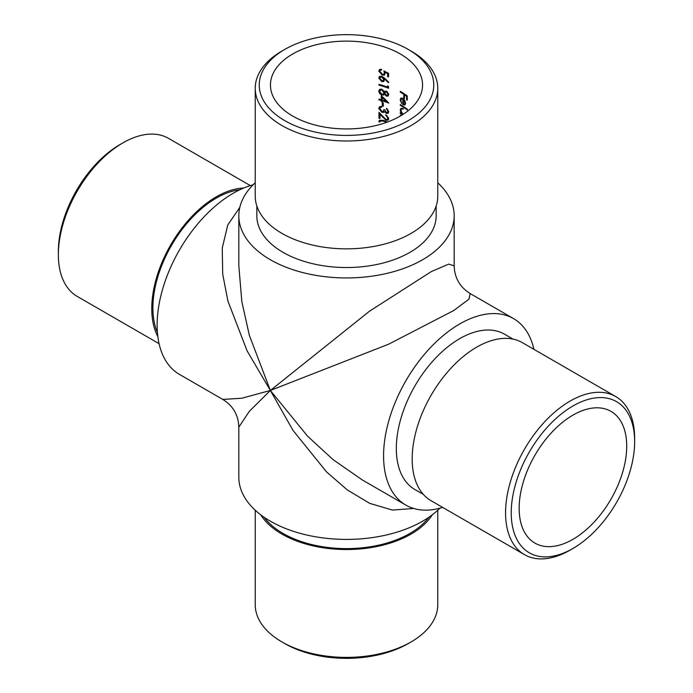 <?xml version="1.0" encoding="UTF-8"?>
<svg xmlns="http://www.w3.org/2000/svg" width="693" height="693" viewBox="0 0 693 693"><rect width="100%" height="100%" fill="white"/><g stroke="black" fill="none" stroke-linecap="round" stroke-linejoin="round"><path stroke-width="1.04" d="M292.723 116.078A76.057 43.91 0 0 0 375.606 125.598A76.057 43.91 0 0 0 422.557 85.031A76.057 43.91 0 0 0 346.5 41.121A76.057 43.91 0 0 0 270.443 85.031A76.057 43.91 0 0 0 292.723 116.078M387.863 118.269L387.274 119.421L386.001 119.473L378.984 112.301L378.984 118.182A76.057 43.91 180 0 1 380.024 118.468L380.024 114.44L386.07 120.27L388.054 120.21L388.79 118.659L385.732 114.726L387.863 118.269L388.444 117.94L386.322 115.159L385.732 115.497M382.302 102.625L382.302 105.951A76.057 43.91 180 0 1 383.298 106.263L383.298 102.936A76.057 43.91 0 0 0 382.302 102.625M386.425 96.119L388.037 96.058L388.79 94.543L386.451 91.138L384.459 91.719L381.817 89.172L379.591 89.354L378.724 91.207L379.833 93.815L381.895 95.071L383.697 94.967L384.459 94.213L386.425 96.119L387.006 95.781M385.005 91.207L384.459 91.719L385.048 91.381M384.58 78.153L381.774 76.299L379.599 76.429L378.724 78.04L381.791 81.627L383.827 81.523L384.563 79.045L388.305 82.658L388.79 82.25L384.58 78.153M402.962 108.506L401.013 108.264L400.182 110.118L401.221 113.306A76.057 43.91 0 0 0 400.277 112.751L400.277 113.531A76.057 43.91 180 0 1 402.399 114.804M405.093 104.825L405.561 103.257L404.634 100.138L402.928 98.285L400.883 98.042L400.182 99.801L401.671 103.603L400.849 100.095L401.412 98.796L402.806 98.986L402.806 104.643L404.868 104.998M400.277 91.355L400.277 92.134A76.057 43.91 180 0 1 403.802 94.309L403.802 97.748A76.057 43.91 180 0 1 404.513 98.224L404.513 94.785A76.057 43.91 180 0 1 406.574 96.258L406.574 99.688A76.057 43.91 180 0 1 407.241 100.19L407.241 95.98A76.057 43.91 0 0 0 400.277 91.355M400.277 104.548L400.277 105.327A76.057 43.91 180 0 1 407.406 110.074L407.406 109.303A76.057 43.91 0 0 0 400.277 104.548M400.944 115.688A76.057 43.91 0 0 0 400.277 115.307L400.623 115.878M388.556 73.406L383.922 70.877L384.407 72.938L383.766 74.298L382.276 74.342L379.764 71.405L380.431 70.175L381.548 70.019L381.548 69.248L379.591 69.482L378.724 71.076L382.241 75.113L384.546 75.043L385.195 72.323L387.63 73.657L387.63 76.602A76.057 43.91 180 0 1 388.556 76.949L388.556 73.406M387.63 85.802L387.63 87.136A76.057 43.91 0 0 0 378.984 84.364L378.984 85.144A76.057 43.91 180 0 1 388.556 88.262L388.556 86.66L387.63 85.802M381.297 95.669L381.297 99.766A76.057 43.91 0 0 0 378.984 99.108L378.984 99.887A76.057 43.91 180 0 1 381.297 100.546L381.297 101.542A76.057 43.91 180 0 1 382.302 101.845L382.302 100.849A76.057 43.91 180 0 1 388.79 103.092L381.297 95.669M380.31 107.476L381.678 107.198L381.678 106.419L379.643 106.679L378.724 108.463L381.956 112.379L383.679 112.405L384.494 111.738L386.417 113.409L388.011 113.349L388.79 111.764L386.451 108.325L387.863 111.426L387.309 112.595L386.425 112.638L384.892 109.892A76.057 43.91 0 0 0 383.922 109.563L383.186 111.478L381.869 111.582L379.764 108.766L380.483 107.372M384.191 112.11L385.074 111.4L387.006 113.072L386.417 113.409M387.222 122.115L383.913 120.426L379.591 120.218L378.724 121.777L379.322 121.431M533.922 349.324A107.675 62.171 120 0 0 513.556 318.615A107.675 62.171 120 0 0 459.719 323.952A107.675 62.171 120 0 0 383.575 455.829A107.675 62.171 120 0 0 405.881 505.119A107.675 62.171 120 0 0 442.654 507.397M513.019 339.102L504.547 334.217A89.666 51.767 120 0 0 459.719 338.652A89.666 51.767 120 0 0 401.143 417.671A89.666 51.767 120 0 0 414.89 489.518L423.362 494.412M255.232 182.779A107.675 62.171 0 0 0 238.825 215.766A107.675 62.171 0 0 0 270.357 259.728A107.675 62.171 0 0 0 387.708 273.198A107.675 62.171 0 0 0 454.175 215.766A107.675 62.171 0 0 0 437.768 182.779M256.834 205.986L256.834 215.766A89.666 51.767 0 0 0 283.099 252.373A89.666 51.767 0 0 0 380.812 263.591A89.666 51.767 0 0 0 436.166 215.766L436.166 205.986M572.938 415.133A76.057 43.91 120 0 0 523.25 482.155A76.057 43.91 120 0 0 534.909 543.095A76.057 43.91 120 0 0 610.966 499.185A76.057 43.91 120 0 0 610.966 411.365A76.057 43.91 120 0 0 572.938 415.133M513.556 318.615L470.192 293.572L468.97 299.151L453.759 310.525L388.6 344.213L270.357 390.462L307.64 436.261L333.073 459.624L362.508 480.076L405.881 505.119M413.626 508.454L392.411 510.083L369.672 503.335L347.254 489.882L326.55 471.907L293.044 430.44L270.357 390.462L249.333 411.313L238.825 427.157L238.825 477.234A107.675 62.171 0 0 0 270.357 521.197A107.675 62.171 0 0 0 439.864 508.203M253.136 184.797A107.675 62.171 120 0 0 233.281 193.217A107.675 62.171 120 0 0 157.138 325.095A107.675 62.171 120 0 0 179.444 374.385L222.808 399.428L241.788 398.241L270.357 390.462L247.08 350.823L227.919 301.074L222.704 274.159L222.262 248.016L227.789 224.948L239.804 207.389M238.825 215.766L238.825 265.843L241.822 301.568L249.333 335.273L270.357 390.462L369.534 311.183L431.289 271.595L448.743 264.111L454.175 265.843L454.175 215.766M284.797 120.651A87.266 50.381 0 0 0 408.203 120.66A87.266 50.381 0 0 0 408.203 49.411A87.266 50.381 0 0 0 284.797 49.411A87.266 50.381 0 0 0 284.797 120.651M255.232 88.297L255.232 196.154A91.268 52.694 0 0 0 281.964 233.411A91.268 52.694 0 0 0 381.427 244.837A91.268 52.694 0 0 0 437.768 196.154L437.768 88.297A91.268 52.694 180 0 1 381.427 136.98A91.268 52.694 180 0 1 281.964 125.554A91.268 52.694 180 0 1 255.232 88.297A91.268 52.694 180 0 1 281.964 51.039L284.797 49.411M408.203 49.411L411.036 51.039A91.268 52.694 180 0 1 437.768 88.297M264.094 517.247A89.666 51.767 0 0 0 283.099 533.454A89.666 51.767 0 0 0 428.906 517.247M255.232 510.221L255.232 604.703A91.268 52.694 0 0 0 281.964 641.961L281.964 641.961A91.268 52.694 0 0 0 411.036 641.961A91.268 52.694 0 0 0 437.768 604.703L437.768 510.221M260.689 514.786A91.268 52.694 0 0 0 281.964 534.104A91.268 52.694 0 0 0 432.311 514.786M411.036 641.961L408.203 643.589A87.266 50.381 180 0 1 284.797 643.589L281.964 641.961M572.938 405.985A87.266 50.381 120 0 0 511.235 512.855A87.266 50.381 120 0 0 572.938 548.484A87.266 50.381 120 0 0 634.641 441.606A87.266 50.381 120 0 0 572.938 405.985M615.739 396.561L522.331 342.637A91.268 52.694 120 0 0 476.706 347.15A91.268 52.694 120 0 0 417.082 427.581A91.268 52.694 120 0 0 431.072 500.71L524.471 554.634A91.268 52.694 -60 0 1 510.481 481.505A91.268 52.694 -60 0 1 570.105 401.082A91.268 52.694 -60 0 1 615.739 396.561A91.268 52.694 -60 0 1 634.641 438.34L634.641 441.606M572.938 548.484L570.105 550.121A91.268 52.694 -60 0 1 524.471 554.634M239.83 189.761A89.666 51.767 120 0 0 216.294 198.12A89.666 51.767 120 0 0 157.424 332.493M250.346 185.603L168.529 138.366A91.268 52.694 120 0 0 122.895 142.879L122.895 142.879A91.268 52.694 120 0 0 58.359 254.66A91.268 52.694 120 0 0 77.261 296.439L159.078 343.676M243.659 188.046A91.268 52.694 120 0 0 216.294 196.812A91.268 52.694 120 0 0 157.857 336.668M58.359 254.66L58.359 251.394A87.266 50.381 -60 0 1 120.062 144.516L122.895 142.879M407.241 99.437A76.854 44.369 0 0 0 407.146 99.359L406.574 99.688M407.146 99.359L407.146 95.929L406.574 96.258M407.146 95.929A76.854 44.369 0 0 0 405.084 94.456L404.513 94.785M404.513 97.514A76.854 44.369 0 0 0 404.374 97.418L403.802 97.748M404.374 97.418L404.374 93.979L403.802 94.309M404.374 93.979A76.854 44.369 0 0 0 400.849 91.805L400.277 92.134M400.753 99.471L400.182 99.801M402.806 98.986L403.378 98.657L403.378 104.314L402.806 104.643M403.378 98.657L401.412 98.796M403.447 104.271L403.447 99.48L404.955 102.867L404.391 104.288L403.447 104.271M403.95 99.186L403.447 99.48M404.92 100.667L404.487 100.918M405.509 102.547L404.955 102.867M407.406 109.312A76.854 44.369 0 0 0 400.849 104.998L400.277 105.327M402.945 114.458A76.854 44.369 0 0 0 400.849 113.202L400.277 113.531M401.654 113.054L401.221 113.306M400.753 109.789L400.182 110.118M402.936 114.362L400.849 110.533L401.481 109.113L403.517 108.948L401.481 109.113M388.556 76.395A76.854 44.369 0 0 0 388.21 76.265L387.63 76.602M388.21 76.265L388.21 73.328L387.63 73.657M388.21 73.328L385.776 71.985L385.195 72.323M378.724 71.076L379.322 70.729L382.831 74.766L382.241 75.113M383.766 74.298L384.407 72.938M387.396 80.856L385.143 78.707L384.563 79.045M378.724 78.04L379.322 77.694L382.38 81.28L381.791 81.627M383.671 79.487L383.012 80.752L381.739 80.83L379.764 78.37L380.431 77.148L381.739 77.062L383.671 79.487L384.26 79.141L382.328 76.715L381.739 77.062M383.012 80.752L384.26 79.141M382.328 76.715L380.431 77.148M388.556 87.708A76.854 44.369 0 0 0 379.582 84.797L378.984 85.144M388.21 86.339L387.63 87.136M385.048 93.876L384.459 94.213M379.833 93.815L380.431 93.468L382.484 94.724L381.895 95.071M380.431 93.468L379.322 90.861L378.724 91.207M387.863 94.144L387.387 95.287L386.46 95.357L384.892 93.122L385.499 91.978L386.434 91.909L387.863 94.144L388.444 93.815L387.023 91.571L386.434 91.909M387.378 95.287L388.444 93.815M387.023 91.571L385.499 91.978M383.922 92.819L383.194 94.179L381.878 94.291L379.764 91.502L380.466 90.029L381.782 89.934L383.922 92.819L384.502 92.472L383.194 94.179M380.466 90.029L381.782 89.934M388.193 102.313A76.854 44.369 0 0 0 382.9 100.511L382.302 100.849M382.302 101.325A76.854 44.369 0 0 0 381.895 101.195L381.297 101.542M381.895 101.195L381.895 100.199L381.297 100.546M381.895 100.199A76.854 44.369 0 0 0 379.582 99.541L378.984 99.887M381.895 96.206L381.895 99.428L381.297 99.766M382.302 100.069L382.302 97.496L386.434 101.447A76.057 43.91 0 0 0 382.302 100.069M387.023 101.109L382.9 97.159L382.302 97.496M387.015 101.109L386.434 101.447M383.298 105.734A76.854 44.369 0 0 0 382.9 105.605L382.302 105.951M382.9 105.605L382.9 102.807M387.309 112.595L387.863 111.426M388.444 111.088L387.032 108.766L386.451 109.096M378.724 108.463L379.322 108.117L382.545 112.041L381.956 112.379M386.659 119.941L386.07 120.27M382.657 117.394L383.246 117.048L380.622 114.094L380.024 114.44M380.024 117.949A76.854 44.369 0 0 0 379.582 117.827L378.984 118.182M379.582 117.827L379.582 112.95M387.274 119.421L388.444 117.94M379.764 122.089L380.431 120.954L383.922 121.206L386.451 122.392M387.144 122.15L384.502 120.868L380.431 120.954M384.502 120.868L383.922 121.206M222.808 399.428C233.082 405.821 238.418 415.064 238.825 427.157L238.825 427.157M470.192 293.572C459.918 287.179 454.582 277.936 454.175 265.843M404.391 104.288L404.963 103.959M380.431 70.175L381.029 69.828M383.186 111.478L383.775 111.14"/></g></svg>
